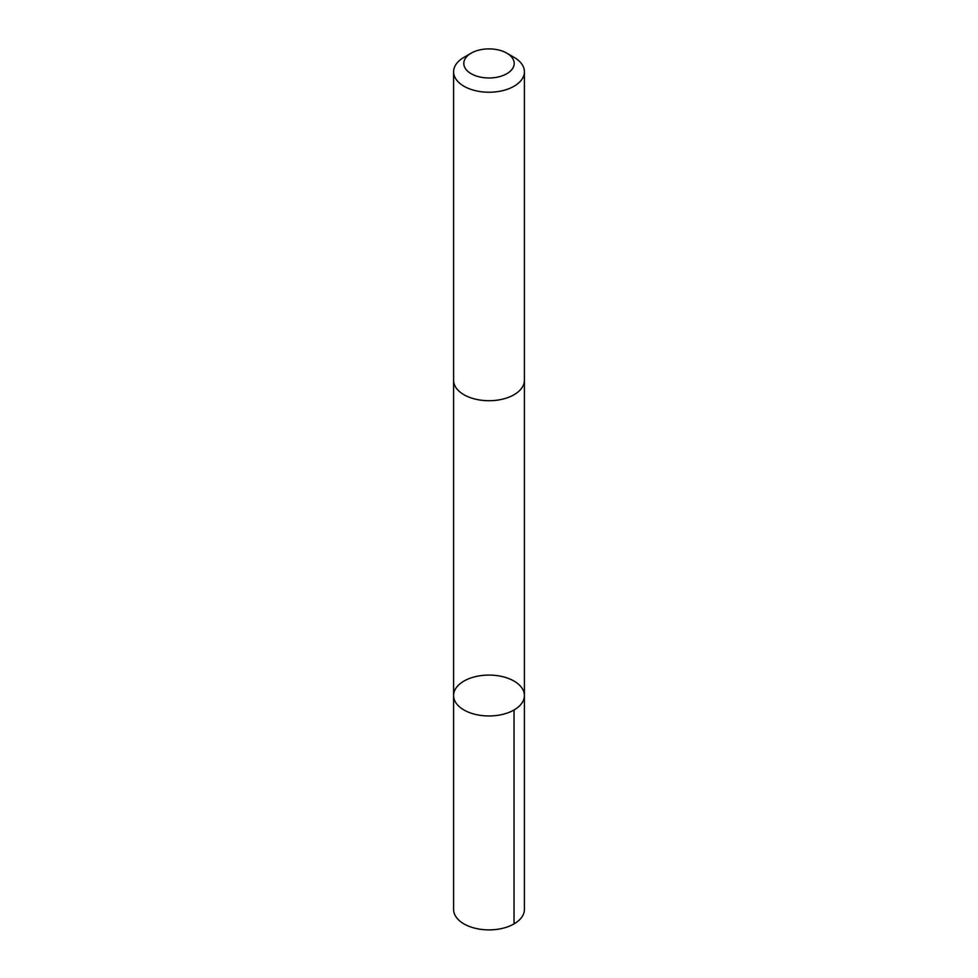 <?xml version="1.0" encoding="UTF-8"?>
<svg xmlns="http://www.w3.org/2000/svg" width="978" height="978" viewBox="0 0 978 978"><rect width="100%" height="100%" fill="white"/><g stroke="black" fill="none" stroke-linecap="round" stroke-linejoin="round"><path stroke-width="1.47" d="M461.371 682.742A35.404 20.44 180 0 1 500.736 676.238A35.404 20.44 180 0 1 524.404 695.529A35.404 20.44 180 0 1 489 715.969A35.404 20.44 180 0 1 453.596 695.529A35.404 20.44 180 0 1 461.371 682.742M453.596 909.442A35.404 20.44 0 0 0 477.264 928.733A35.404 20.44 0 0 0 516.629 922.23A35.404 20.44 0 0 0 524.404 909.442L524.404 695.529A35.404 20.44 180 0 1 489 715.969A35.404 20.44 180 0 1 453.596 695.529L453.596 909.442M471.188 53.154L463.963 57.335A35.404 20.44 0 0 0 453.596 71.785L453.596 380.271A35.404 20.44 0 0 0 477.264 399.562A35.404 20.44 0 0 0 516.629 393.058A35.404 20.44 0 0 0 524.404 380.271L524.404 71.785A35.404 20.44 0 0 0 514.037 57.335L506.812 53.154A25.183 14.536 0 0 0 471.188 53.154A25.183 14.536 0 0 0 472.191 74.279A25.183 14.536 0 0 0 508.658 72.531A25.183 14.536 0 0 0 506.812 53.154M453.596 71.785A35.404 20.44 0 0 0 477.264 91.076A35.404 20.44 0 0 0 516.629 84.573A35.404 20.44 0 0 0 524.404 71.785M514.037 709.979L514.037 923.904M453.596 380.76L453.596 695.529M524.404 380.76L524.404 695.529"/></g></svg>
